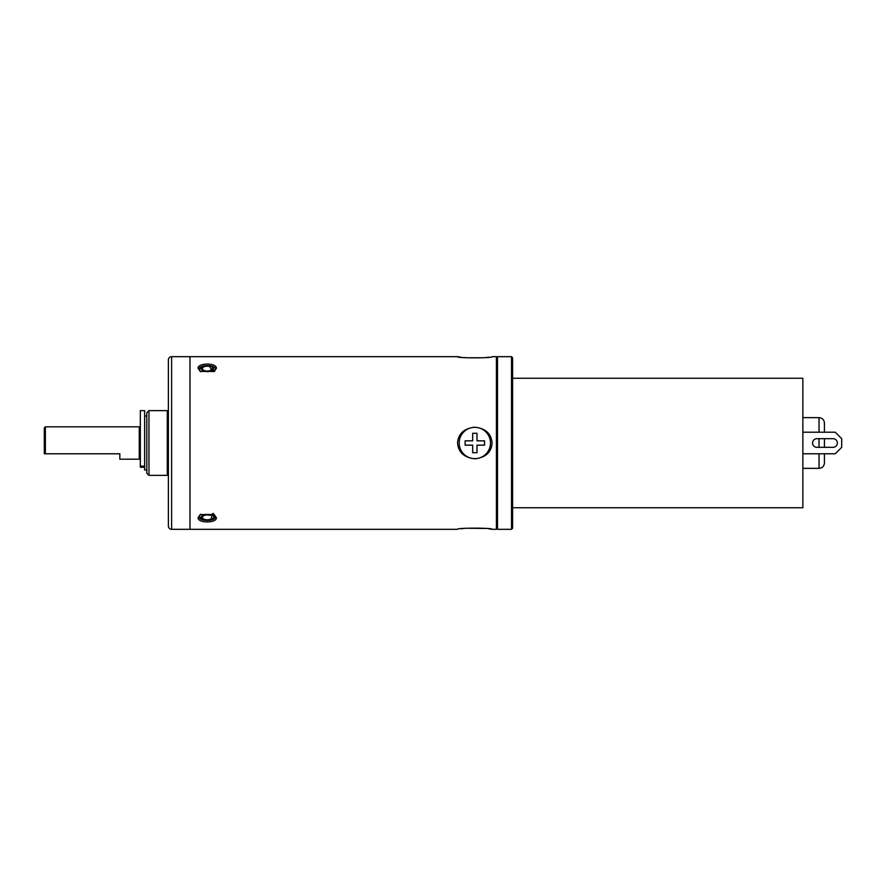 <?xml version="1.0" encoding="UTF-8"?>
<svg xmlns="http://www.w3.org/2000/svg" width="886" height="886" viewBox="0 0 886 886"><rect width="100%" height="100%" fill="white"/><g stroke="black" fill="none" stroke-linecap="round" stroke-linejoin="round"><path stroke-width="1.33" d="M457.564 356.681L189.969 356.681L189.969 529.319L189.969 356.681L171.629 356.681L171.629 529.319L457.564 529.319C455.326 527.834 493.391 527.691 492.095 529.319L496.415 529.319L496.415 356.681L492.095 356.681C494.344 358.165 456.268 358.309 457.564 356.681L461.063 357.202M171.629 356.681A3.234 3.234 0 0 0 168.384 359.915L168.384 526.085A3.234 3.234 0 0 0 171.629 529.319M146.81 412.787L146.81 473.213L148.97 475.372L167.31 475.372L167.31 410.628L148.97 410.628L146.81 412.787M148.97 410.628L148.97 475.372M168.384 411.713L167.31 410.628M168.384 474.287L167.31 475.372M139.257 456.489L140.331 456.489M139.257 429.511L140.331 429.511M45.374 453.787L119.831 453.787L119.831 459.181L139.257 459.181L139.257 426.819L45.374 426.819L45.374 453.787L44.3 453.787L44.3 427.894L45.374 426.819M492.095 529.319L488.596 528.798M485.816 528.455L466.069 528.244M463.843 528.455L461.063 528.798M463.843 357.545L466.069 357.756M485.816 357.545L488.596 357.202M216.405 517.756L214.202 514.556L200.258 514.556L198.065 517.756C197.799 523.36 216.815 523.249 216.405 517.756L215.331 516.826C215.819 521.555 198.719 521.61 199.14 516.826L200.701 514.279M198.065 368.244L200.258 371.444L214.202 371.444L216.405 368.244C216.671 362.64 197.656 362.751 198.065 368.244L199.14 369.174C198.641 364.445 215.752 364.39 215.331 369.174L213.759 371.721M492.095 443C491.464 452.093 485.86 457.353 475.284 458.804C464.319 457.774 458.416 452.502 457.564 443C458.195 433.907 463.799 428.647 474.375 427.196C485.34 428.226 491.254 433.498 492.095 443M213.759 514.279L215.331 516.826M216.405 368.244L215.331 369.174M200.712 371.721L199.14 369.174M144.651 467.254L144.651 410.628L140.331 410.628L140.331 467.254L144.651 467.254L144.651 469.979L146.81 469.979M213.404 513.393L209.86 515.32A4.851 2.425 180 0 0 204.91 515.231A4.851 2.425 180 0 0 202.373 517.358A4.851 2.425 180 0 0 202.484 517.867A4.851 2.425 180 0 0 206.349 519.75A4.851 2.425 180 0 0 211.3 518.687L212.053 514.179M211.3 518.687L212.363 518.853L214.811 516.66L212.053 515.807M214.811 516.66L214.877 516.826A8.096 4.042 -0 0 1 213.836 517.823L212.075 519.074A5.936 2.968 -0 0 1 208.476 520.259A5.936 2.968 -0 0 1 202.385 519.074A5.936 2.968 -0 0 1 205.995 514.456A5.936 2.968 -0 0 1 210.702 514.954M202.385 519.074L200.624 517.823A8.096 4.042 -0 0 1 199.317 516.339A8.096 4.042 -0 0 1 199.25 516.15M202.484 369.152A4.851 2.425 -0 0 0 206.349 371.024A4.851 2.425 -0 0 0 211.3 369.971L212.363 370.126A5.936 2.968 180 0 1 208.476 371.544A5.936 2.968 180 0 1 202.274 370.27A5.936 2.968 180 0 1 202.385 366.926A5.936 2.968 180 0 1 205.995 365.741A5.936 2.968 180 0 1 210.702 366.228L209.86 366.594A4.851 2.425 -0 0 0 204.91 366.505A4.851 2.425 -0 0 0 202.373 368.642A4.851 2.425 -0 0 0 202.484 369.152M211.366 369.983L209.86 366.594M214.811 371.134L212.363 370.126M211.366 369.24L213.404 367.867L210.702 366.228M199.25 369.85A8.096 4.042 180 0 1 200.624 368.177L202.385 366.926M512.595 507.744L802.86 507.744L802.86 378.256L512.595 378.256M824.434 447.319L824.434 438.681M824.434 432.213L824.434 423.043C824.113 419.765 822.319 417.959 819.041 417.638L819.041 432.213M802.86 468.362L819.041 468.362C822.319 468.041 824.113 466.235 824.434 462.957L824.434 453.787M833.073 447.319A4.319 4.319 0 0 0 837.381 443A4.319 4.319 0 0 0 833.073 438.681L816.881 438.681A4.319 4.319 0 0 0 812.562 443A4.319 4.319 0 0 0 816.881 447.319L833.073 447.319A4.319 4.319 0 0 0 837.381 443A4.319 4.319 0 0 0 833.073 438.681M802.86 432.213L835.221 432.213L841.7 438.681L841.7 447.319L835.221 453.787L802.86 453.787M511.521 356.681L511.521 529.319L512.595 528.244L512.595 357.756L511.521 356.681L497.489 356.681L497.489 529.319L496.415 528.244M511.521 529.319L497.489 529.319M497.489 356.681L496.415 357.756M483.601 357.756L466.058 357.756M474.83 458.649A15.649 15.649 0 0 1 459.181 443A15.649 15.649 0 0 1 474.83 427.351A15.649 15.649 0 0 1 490.479 443A15.649 15.649 0 0 1 474.83 458.649M472.67 433.287L472.67 440.84L465.117 440.84L465.117 445.16L472.67 445.16L472.67 452.713L476.989 452.713L476.989 445.16L484.542 445.16L484.542 440.84L476.989 440.84L476.989 433.287L472.67 433.287M198.065 517.756L199.14 516.826M144.651 466.147L140.331 466.147M214.168 516.128L214.168 514.633M213.039 370.392L213.039 368.51M819.041 447.319L819.041 438.681M819.041 468.362L819.041 453.787M144.651 416.021L146.81 416.021M214.933 515.541L214.933 516.693M213.404 370.547L213.404 367.878M802.86 417.638L819.041 417.638"/></g></svg>
